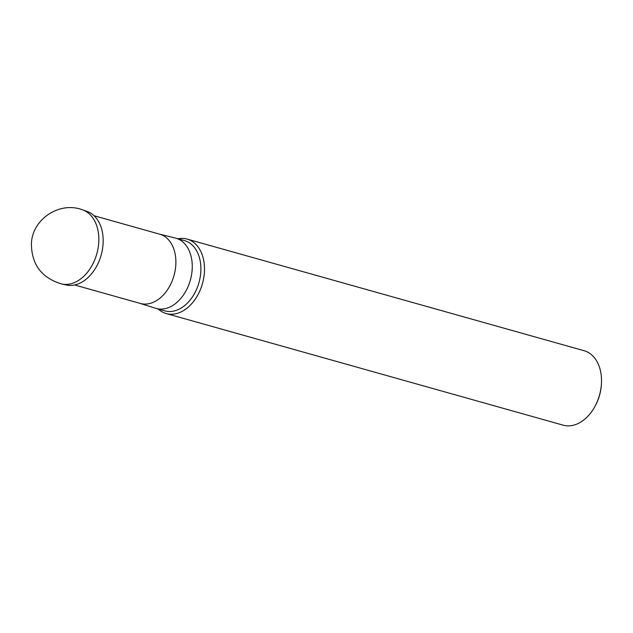 <?xml version="1.0" encoding="UTF-8"?>
<svg xmlns="http://www.w3.org/2000/svg" width="633" height="633" viewBox="0 0 633 633"><rect width="100%" height="100%" fill="white"/><g stroke="black" fill="none" stroke-linecap="round" stroke-linejoin="round"><path stroke-width="0.95" d="M139.996 303.357L155.576 308.279A36.492 25.304 -74.3 0 0 156.114 308.437A36.492 25.304 -74.3 0 0 190.343 280.166A36.492 25.304 -74.3 0 0 175.863 238.19A36.492 25.304 -74.3 0 0 175.325 238.048L159.469 234.123M74.591 284.969L140.257 303.436A35.962 24.932 -74.3 0 0 141.911 303.816A35.962 24.932 -74.3 0 0 174.312 274.382A35.962 24.932 -74.3 0 0 159.73 234.194L94.064 215.734M158.226 309.039A38.668 26.815 -74.3 0 0 166.186 313.541L563.196 425.178A38.668 26.815 -74.3 0 0 595.653 405.065A38.668 26.815 -74.3 0 0 601.35 384.817A38.668 26.815 -74.3 0 0 584.132 350.729L187.123 239.084A38.668 26.815 -74.3 0 0 185.342 238.681A38.668 26.815 -74.3 0 0 177.984 238.783M166.186 313.541A38.668 26.815 -74.3 0 0 202.465 283.568A38.668 26.815 -74.3 0 0 187.123 239.084M601.35 384.817L601.255 385.948A34.57 23.967 105.7 0 1 596.167 404.052L595.653 405.065M61.757 283.995L66.338 284.992A38.249 26.523 -74.3 0 0 102.862 235.199A38.249 26.523 -74.3 0 0 87.03 211.414L82.599 209.871C59.708 200.954 32.267 219.176 31.421 243.468C31.452 264.444 41.564 277.95 61.757 283.995A38.534 26.721 -74.3 0 0 98.574 234.392A38.534 26.721 -74.3 0 0 82.599 209.871M156.114 308.437L164.73 310.866A36.492 25.304 -74.3 0 0 166.416 311.246A36.492 25.304 -74.3 0 0 199.292 281.384A36.492 25.304 -74.3 0 0 184.488 240.611L175.863 238.19"/></g></svg>
